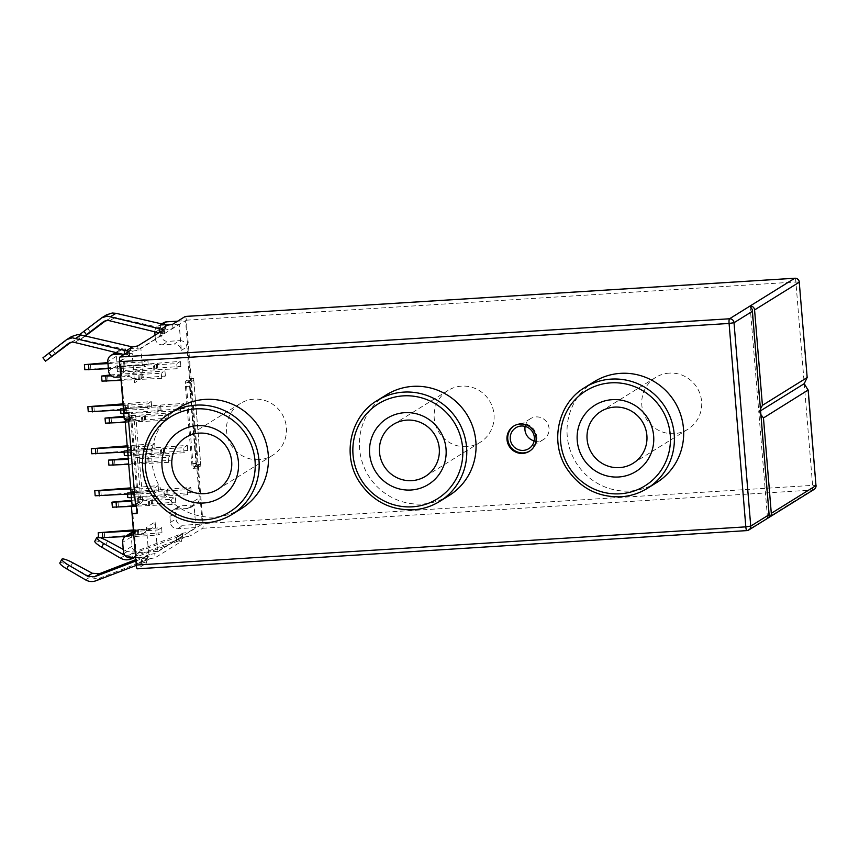 <?xml version="1.0" encoding="UTF-8"?>
<svg xmlns="http://www.w3.org/2000/svg" width="859" height="859" viewBox="0 0 859 859"><rect width="100%" height="100%" fill="white"/><g stroke="black" fill="none" stroke-linecap="round" stroke-linejoin="round"><path stroke-width="0.64" stroke-dasharray="4.29 3.22" d="M534.148 440.892A12.294 12.005 -121.8 0 0 548.45 425.441A12.294 12.005 -121.8 0 0 525.16 426.408M529.745 451.039A14.828 14.485 -121.8 0 0 521.102 423.498A14.828 14.485 -121.8 0 0 514.101 425.86M178.812 407.821A59.325 57.94 -121.8 0 0 154.835 475.832A59.325 57.94 -121.8 0 0 214.954 517.043A59.325 57.94 -121.8 0 0 241.422 508.603M258.988 459.662A30.516 29.797 58.2 0 1 228.065 438.466A30.516 29.797 58.2 0 1 240.402 403.483A30.516 29.797 58.2 0 1 254.017 399.145A30.516 29.797 58.2 0 1 284.93 420.341A30.516 29.797 58.2 0 1 272.604 455.324A30.516 29.797 58.2 0 1 258.988 459.662M386.432 394.807A59.325 57.94 -121.8 0 0 362.444 462.818A59.325 57.94 -121.8 0 0 422.564 504.029A59.325 57.94 -121.8 0 0 449.032 495.589M466.598 446.648A30.516 29.797 58.2 0 1 435.685 425.452A30.516 29.797 58.2 0 1 448.011 390.469A30.516 29.797 58.2 0 1 461.627 386.131A30.516 29.797 58.2 0 1 492.54 407.327A30.516 29.797 58.2 0 1 480.213 442.31A30.516 29.797 58.2 0 1 466.598 446.648M594.041 381.793A59.325 57.94 -121.8 0 0 570.065 449.805A59.325 57.94 -121.8 0 0 630.184 491.015A59.325 57.94 -121.8 0 0 656.652 482.575M669.236 373.117A30.516 29.797 -121.8 0 0 655.621 377.455A30.516 29.797 -121.8 0 0 643.294 412.438A30.516 29.797 -121.8 0 0 674.208 433.634A30.516 29.797 -121.8 0 0 687.823 429.296A30.516 29.797 -121.8 0 0 700.149 394.313A30.516 29.797 -121.8 0 0 669.236 373.117M84.869 335.901L80.435 339.466L85.352 336.019M106.462 314.877L79.457 334.742M71.522 336.578L42.95 357.784M70.921 342.279L77.6 338.94L80.102 339.133L132.726 351.159L128.839 353.575L132.168 353.371L129.28 355.164L123.943 354.52M105.861 320.579L112.54 317.239L115.042 317.433L167.666 329.459L171.542 328.911L179.166 324.176L181.324 350.397A6.775 6.625 -121.8 0 0 174.119 344.094L179.692 340.636A6.775 6.625 -121.8 0 1 186.886 346.939L189.495 378.712L185.941 380.913A5.09 0.966 86.4 0 0 185.426 386.539L191.782 463.86A5.09 0.966 86.4 0 0 193.028 468.359A5.09 0.966 86.4 0 0 193.125 468.327L196.679 466.115L199.299 497.887A6.775 6.625 58.2 0 1 193.2 505.028L181.582 505.758A6.775 6.625 58.2 0 0 175.483 512.898L175.988 518.943A6.775 6.625 -121.8 0 0 183.182 525.257L202.284 524.054L157.541 551.381L155.125 521.961L146.47 527.34L148.886 556.761L136.205 564.631M750.079 306.008L758.787 411.901L760.902 414.639M760.43 408.938L758.787 411.901L767.495 517.805A4.241 4.134 -121.8 0 0 768.805 517.505M101.996 381.128L165.39 376.017L161.675 378.325L161.267 373.278L111.348 375.888M165.39 376.017L164.971 370.97L161.267 373.278M105.453 423.143L168.847 418.043L165.132 420.341L164.713 415.305L124.104 417.324M168.847 418.043L168.428 412.996L164.713 415.305M108.9 465.17L172.294 460.059L168.589 462.367L168.171 457.321L128.302 459.307M172.294 460.059L171.886 455.023L168.171 457.321M151.238 401.582L151.656 406.629L147.941 408.938L147.533 403.891L151.238 401.582L122.998 403.88M127.819 497.586L191.213 492.486L187.498 494.784L187.09 489.748L131.545 492.712L127.4 492.551L133.403 491.552L190.795 487.44L187.09 489.748M191.213 492.486L190.795 487.44M158.153 485.636L158.571 490.672L154.856 492.98L154.437 487.933L158.153 485.636L130.654 487.88M195.884 527.566L177.62 528.714A6.775 6.625 -121.8 0 1 170.415 522.401L169.921 516.356A6.775 6.625 58.2 0 1 176.009 509.215L187.638 508.485A6.775 6.625 58.2 0 0 193.726 501.345L195.884 527.566L188.261 532.301L183.117 533.149L134.326 552.026L127.186 551.553L123.245 549.416M128.41 418.977L134.745 415.037A5.09 0.966 86.4 0 1 134.842 415.004A5.09 0.966 86.4 0 1 136.087 419.503L142.444 496.824A5.09 0.966 86.4 0 1 141.928 502.44L137.784 502.708L133.768 505.189M137.784 502.708A5.09 0.966 86.4 0 0 138.299 497.082L131.932 419.761A5.09 0.966 86.4 0 0 130.686 415.262A5.09 0.966 86.4 0 0 130.589 415.294L124.254 419.235M119.519 361.22L129.28 355.164M120.775 376.886L127.39 376.478A6.775 6.625 58.2 0 1 134.584 382.781L132.168 353.371M140.822 347.992L122.558 349.13A6.775 6.625 -121.8 0 0 116.459 356.27L117.221 365.515A6.775 6.625 -121.8 0 0 124.415 371.829L136.044 371.099A6.775 6.625 58.2 0 1 143.238 377.402L140.822 347.992L185.555 320.665L190.322 378.658L189.495 378.712M161.61 527.662L162.018 532.698L158.314 535.007L157.895 529.96L161.61 527.662L133.36 529.949M112.357 507.197L175.751 502.086L172.047 504.394L171.628 499.347L131.76 501.323M175.751 502.086L175.343 497.039L171.628 499.347M154.695 443.609L155.114 448.656L151.399 450.954L150.991 445.918L154.695 443.609L127.196 445.853M147.791 359.567L148.199 364.603L144.495 366.911L144.076 361.864L147.791 359.567L107.88 362.584M124.362 455.571L187.756 450.46L184.051 452.768L183.633 447.722L128.088 450.685L123.954 450.524L129.945 449.536L187.348 445.413L183.633 447.722M187.756 450.46L187.348 445.413M120.915 413.544L184.298 408.433L180.594 410.742L180.175 405.695L124.641 408.659L120.496 408.497L126.488 407.51L183.89 403.397L180.175 405.695M184.298 408.433L183.89 403.397M177.137 368.715L121.591 371.679L117.458 371.517L123.449 370.53L180.852 366.417L177.137 368.715L176.729 363.679L117.039 366.482L180.433 361.371L176.729 363.679M180.852 366.417L180.433 361.371M148.886 556.761L145.568 556.965L149.455 554.549L135.797 559.649M135.915 560.991L142.089 558.64L146.234 558.876L137.043 564.578L132.823 513.317M125.006 555.462L129.376 555.097L178.167 536.714L181.174 537.176L154.749 553.583L149.455 554.549M180.938 536.854L181.474 541.395L155.135 557.759L154.749 553.583M143.228 558.425L145.568 556.965L135.636 557.588M157.541 551.381L139.276 552.53A6.775 6.625 58.2 0 1 132.082 546.217L131.32 536.972A6.775 6.625 58.2 0 1 137.408 529.831L149.037 529.101A6.775 6.625 -121.8 0 0 155.125 521.961M132.726 351.159L138.031 350.193L164.445 333.775L158.883 332.82M104.573 321.083L103.928 321.438M164.069 329.598L164.219 333.453M121.914 354.005L128.839 353.575L126.509 355.025M69.633 342.784L68.988 343.138M123.76 412.943L124.534 412.46L120.314 361.188L129.505 355.476L129.129 351.299M119.519 361.242L120.314 361.188M145.998 558.554L146.535 563.096L137.386 568.787L746.933 530.572L768.988 517.247L751.765 307.79M136.237 564.631L137.043 564.578M200.834 465.857L193.651 378.443L190.097 380.655A5.09 0.966 86.4 0 0 189.581 386.271L195.938 463.602A5.09 0.966 86.4 0 0 197.183 468.101A5.09 0.966 86.4 0 0 197.28 468.069L200.834 465.857L196.679 466.115M193.758 380.15L190.236 382.341A3.393 0.644 86.4 0 0 189.893 386.088L196.249 463.409A3.393 0.644 86.4 0 0 197.076 466.405A3.393 0.644 86.4 0 0 197.141 466.383L200.662 464.193L193.758 380.15L189.678 380.827L196.582 464.869L193.823 466.587A3.393 0.644 -93.6 0 1 193.758 466.609A3.393 0.644 -93.6 0 1 192.921 463.613L186.564 386.292A3.393 0.644 -93.6 0 1 186.908 382.545L189.678 380.827M129.43 421.028L130.203 420.545L129.398 420.599M130.203 420.545L129.516 412.148L124.534 412.46M135.497 505.135L136.345 505.081M137.032 513.478L137.805 513.006L137 513.048M137.805 513.006L137.118 504.598M128.743 412.621L129.516 412.148M135.454 504.705L140.253 501.72A3.393 0.644 86.4 0 0 140.586 497.973L134.229 420.652A3.393 0.644 86.4 0 0 133.403 417.657A3.393 0.644 86.4 0 0 133.338 417.678L128.549 420.652M141.928 502.44L135.593 506.381M193.651 378.443L190.322 378.658L202.284 524.054M155.028 335.214L155.296 338.51L160.869 335.053A6.775 6.625 -121.8 0 0 168.063 341.356L179.692 340.636M160.869 335.053L160.365 328.997A6.775 6.625 58.2 0 1 163.435 322.823M177.652 321.159L185.555 320.665M185.372 316.456A4.241 0.805 -93.6 0 1 186.328 320.182L203.057 523.571A4.241 0.805 -93.6 0 1 202.627 528.264L190.075 536.059L189.689 531.882M85.546 579.868L90.292 576.926C93.781 578.719 97.357 578.955 100.997 577.635L149.831 558.737L143.528 562.645L146.535 563.096L146.341 558.737M149.831 558.737L155.135 557.759M120.485 558.157L125.221 555.215C128.721 557.008 132.297 557.244 135.937 555.923L184.771 537.025L178.468 540.945L181.474 541.395L181.281 537.036M184.771 537.025L190.075 536.059M179.166 324.176L171.317 324.67M166.141 324.992L160.891 325.314L162.705 324.197M128.249 418.988L130.02 417.882A3.393 0.644 -93.6 0 1 130.085 417.861A3.393 0.644 -93.6 0 1 130.912 420.867L137.268 498.188A3.393 0.644 -93.6 0 1 136.925 501.935L132.136 504.909L125.221 420.867M196.582 464.869L200.662 464.193M90.292 576.926L70.728 566.382A11.017 2.062 28.2 0 0 59.883 562.903M143.528 562.645L136.302 565.394M101.115 538.045A11.017 2.062 28.2 0 0 98.592 537.326M125.221 555.215L105.668 544.67A11.017 2.062 28.2 0 0 94.823 541.202M178.468 540.945L134.595 557.652M133.768 534.899L140.382 534.481A6.775 6.625 -121.8 0 0 146.47 527.34M154.781 331.778A6.775 6.625 58.2 0 1 160.891 325.314M155.296 338.51A6.775 6.625 -121.8 0 0 162.501 344.813L174.119 344.094M162.018 532.698L98.624 537.809M137.837 534.738L137.429 529.692M138.771 534.158L138.353 529.112M125.167 536.564L135.99 535.887L135.056 536.467L134.648 531.42L157.895 529.96M135.056 536.467L158.314 535.007M135.99 535.887L135.572 530.841L134.648 531.42M133.446 530.98L135.572 530.841M158.571 490.672L95.177 495.783M134.391 492.712L133.972 487.665M135.314 492.132L134.895 487.096M131.159 493.946L132.533 493.861L131.599 494.44L131.191 489.394L154.437 487.933M131.599 494.44L154.856 492.98M132.533 493.861L132.114 488.825L131.191 489.394M130.74 488.911L132.114 488.825M172.047 504.394L131.846 506.391M149.713 505.275L149.305 500.228M131.674 500.292L175.343 497.039M151.571 504.115L151.163 499.079M152.505 503.546L152.086 498.499M148.79 505.844L148.371 500.808M187.498 494.784L131.47 497.78M165.175 495.664L164.767 490.629M167.033 494.516L166.614 489.469M167.956 493.936L167.548 488.9M164.252 496.244L163.833 491.198M155.114 448.656L91.72 453.767M130.933 450.685L130.514 445.649M131.856 450.116L131.448 445.069M127.701 451.931L129.075 451.845L128.152 452.414L127.733 447.378L150.991 445.918M128.152 452.414L151.399 450.954M129.075 451.845L128.657 446.798L127.733 447.378M127.282 446.884L128.657 446.798M151.656 406.629L88.262 411.74M127.476 408.669L127.057 403.623M128.399 408.089L127.991 403.043M123.492 409.947L125.618 409.818L124.695 410.387L124.276 405.351L147.533 403.891M124.695 410.387L147.941 408.938M125.618 409.818L125.21 404.772L124.276 405.351M123.073 404.911L125.21 404.772M148.199 364.603L84.805 369.714M124.018 366.643L123.61 361.596M124.952 366.063L124.534 361.027M108.384 368.661L122.171 367.792L121.237 368.371L120.829 363.325L144.076 361.864M121.237 368.371L144.495 366.911M122.171 367.792L121.753 362.745L120.829 363.325M107.966 363.615L121.753 362.745M168.589 462.367L128.721 464.343M146.266 463.248L145.847 458.201M128.227 458.276L171.886 455.023M148.113 462.099L147.705 457.052M149.047 461.519L148.628 456.473M145.332 463.828L144.924 458.781M184.051 452.768L128.012 455.753M161.728 453.649L161.309 448.602M163.575 452.489L163.167 447.453M164.509 451.92L164.09 446.873M160.794 454.218L160.386 449.182M165.132 420.341L125.264 422.327M142.809 421.221L142.39 416.185M124.018 416.293L168.428 412.996M144.666 420.072L144.248 415.026M145.59 419.493L145.182 414.457M141.885 421.801L141.467 416.755M180.594 410.742L123.803 413.77M158.271 411.622L157.852 406.575M160.128 410.473L159.71 405.427M161.052 409.893L160.633 404.847M157.337 412.202L156.929 407.155M161.675 378.325L121.055 380.344M139.351 379.206L138.943 374.159M110.285 374.921L164.971 370.97M141.209 378.046L140.79 373.01M142.132 377.477L141.724 372.43M138.428 379.775L138.009 374.739M154.813 369.595L154.395 364.56M156.671 368.447L156.252 363.4M157.594 367.867L157.186 362.831M153.89 370.175L153.471 365.129M760.58 410.785L758.787 411.901M90.474 332.197L87.929 328.804M55.534 353.897L52.99 350.515M75.152 342.215L80.102 339.133M65.842 340.175L70.578 337.233M110.092 320.514L115.042 317.433M100.782 318.464L105.517 315.521M799.332 282.106L795.874 281.977L812.603 485.367L203.057 523.571M814.064 489.447A4.241 4.134 58.2 0 1 812.174 490.049L767.495 517.805M193.726 501.345L199.299 497.887M143.238 377.402L134.584 382.781M181.324 350.397L186.886 346.939M139.276 552.53L130.622 557.899M161.438 333.324L167.666 329.459M160.268 333.174L166.367 329.394M138.031 350.193L137.719 345.962M122.558 349.13L116.792 352.716M125.339 354.874L131.427 351.095M172.97 328.482L172.659 324.262M202.627 528.264L812.174 490.049A4.241 0.805 86.4 0 0 812.603 485.367L816.05 485.496M186.328 320.182L795.874 281.977A4.241 0.805 -93.6 0 0 794.929 278.252M177.62 528.714L183.182 525.257M142.444 496.824L138.299 497.082M136.087 419.503L131.932 419.761M134.745 415.037L130.589 415.294M189.581 386.271L185.426 386.539M195.938 463.602L191.782 463.86M197.28 468.069L193.125 468.327M190.097 380.655L185.941 380.913M130.02 417.882L133.338 417.678M136.925 501.935L140.253 501.72M130.912 420.867L134.229 420.652M137.268 498.188L140.586 497.973M186.908 382.545L190.236 382.341M186.564 386.292L189.893 386.088M193.823 466.587L197.141 466.383M192.921 463.613L196.249 463.409M142.089 558.64L148.178 554.86M95.94 580.77L100.997 577.635M72.693 562.709L70.728 566.382M141.681 563.343L141.359 558.919M147.415 555.15L147.812 559.531M130.3 346.488L130.622 350.912M165.239 324.788L165.562 329.212M178.167 536.714L184.395 532.848M177.029 536.939L183.117 533.149M129.376 555.097L134.326 552.026M123.889 553.593L127.186 551.553M130.879 559.069L135.937 555.923M107.633 541.009L105.668 544.67M176.621 541.632L176.299 537.219M182.355 533.45L182.752 537.82M131.32 536.972L122.665 542.351M132.082 546.217L123.417 551.596M137.408 529.831L133.542 532.236M149.037 529.101L140.382 534.481M117.221 365.515L108.567 370.895M124.415 371.829L115.761 377.208M116.459 356.27L107.805 361.65M136.044 371.099L127.39 376.478M154.803 332.454L160.365 328.997M162.501 344.813L168.063 341.356M169.921 516.356L175.483 512.898M176.009 509.215L181.582 505.758M170.415 522.401L175.988 518.943M187.638 508.485L193.2 505.028M620.907 496.781A59.325 57.94 58.2 0 1 560.787 455.571A59.325 57.94 58.2 0 1 584.764 387.549M413.297 509.795A59.325 57.94 58.2 0 1 353.178 468.584A59.325 57.94 58.2 0 1 377.155 400.562M205.677 522.809A59.325 57.94 58.2 0 1 145.558 481.598A59.325 57.94 58.2 0 1 169.545 413.576M104.626 536.811L104.207 531.775M101.169 494.795L100.75 489.748M118.359 506.198L117.941 501.162M131.964 497.748L131.545 492.712M133.811 496.599L133.403 491.552M97.711 452.768L97.303 447.722M94.254 410.742L93.846 405.706M90.807 368.726L90.388 363.679M114.902 464.182L114.483 459.136M128.506 455.732L128.088 450.685M130.364 454.572L129.945 449.536M111.445 422.156L111.036 417.109M125.049 413.705L124.641 408.659M126.907 412.556L126.488 407.51M107.987 380.129L107.579 375.093M121.591 371.679L121.183 366.643M123.449 370.53L123.041 365.483M530.508 418.644L515.829 427.771M514.487 425.613L513.714 426.096M185.673 437.478L240.402 403.483M393.282 424.464L448.011 390.469M600.892 411.45L655.621 377.455M134.842 415.004L130.686 415.262M197.183 468.101L193.028 468.359M130.085 417.861L133.403 417.657M193.758 466.609L197.076 466.405M80.435 339.466L77.89 336.084M164.563 333.636L164.176 329.459M129.623 355.336L129.237 351.159M134.38 530.798L133.478 531.367M152.064 528.145L143.399 533.514M119.53 350.096L115.74 352.448M157.873 326.28L161.632 323.95M172.992 510.182L178.554 506.724M190.666 507.519L196.228 504.061M633.094 463.291L687.823 429.296M425.484 476.305L480.213 442.31M217.875 489.319L272.604 455.324M530.132 450.814L529.359 451.286M543.479 439.529L528.79 448.656M127.54 494.172L127.4 492.551M124.083 452.156L123.954 450.524M120.625 410.13L120.496 408.497M117.458 371.517L117.039 366.482"/><path stroke-width="1.29" d="M521.306 426.021A12.294 12.005 -121.8 0 0 510.858 441.859A12.294 12.005 -121.8 0 0 528.79 448.656A12.294 12.005 -121.8 0 0 521.306 426.021M525.16 426.408A12.294 12.005 -121.8 0 0 534.148 440.892M520.329 423.981A14.828 14.485 -121.8 0 0 507.712 443.094A14.828 14.485 -121.8 0 0 529.359 451.286A14.828 14.485 -121.8 0 0 520.329 423.981M514.101 425.86A14.828 14.485 -121.8 0 0 523.518 452.918A14.828 14.485 -121.8 0 0 529.745 451.039M203.4 503.02A38.988 38.075 58.2 0 1 162.029 466.748A38.988 38.075 58.2 0 1 197.044 425.699A38.988 38.075 58.2 0 1 238.426 461.959A38.988 38.075 58.2 0 1 203.4 503.02M199.288 433.14A30.516 29.797 -121.8 0 0 185.673 437.478A30.516 29.797 -121.8 0 0 173.346 472.461A30.516 29.797 -121.8 0 0 204.259 493.657A30.516 29.797 -121.8 0 0 217.875 489.319A30.516 29.797 -121.8 0 0 230.201 454.336A30.516 29.797 -121.8 0 0 199.288 433.14M169.545 413.576C142.777 429.242 134.144 468.08 151.56 494.601C164.606 514.004 182.623 523.421 205.612 522.83C215.179 522.197 224.027 519.373 232.145 514.369L241.422 508.603A59.325 57.94 -121.8 0 0 265.399 440.592A59.325 57.94 -121.8 0 0 205.28 399.381A59.325 57.94 -121.8 0 0 178.812 407.821L169.545 413.576A59.325 57.94 58.2 0 1 196.013 405.137A59.325 57.94 58.2 0 1 256.132 446.358A59.325 57.94 58.2 0 1 232.145 514.369A59.325 57.94 58.2 0 1 205.677 522.809M411.021 490.006A38.988 38.075 58.2 0 1 369.638 453.735A38.988 38.075 58.2 0 1 404.664 412.685A38.988 38.075 58.2 0 1 446.036 448.946A38.988 38.075 58.2 0 1 411.021 490.006M406.898 420.126A30.516 29.797 -121.8 0 0 393.282 424.464A30.516 29.797 -121.8 0 0 380.956 459.447A30.516 29.797 -121.8 0 0 411.869 480.643A30.516 29.797 -121.8 0 0 425.484 476.305A30.516 29.797 -121.8 0 0 437.811 441.322A30.516 29.797 -121.8 0 0 406.898 420.126M377.155 400.562C350.386 416.228 341.753 455.066 359.169 481.588C372.226 500.99 390.244 510.407 413.233 509.817C422.789 509.183 431.637 506.359 439.765 501.355L449.032 495.589A59.325 57.94 -121.8 0 0 473.019 427.578A59.325 57.94 -121.8 0 0 412.9 386.367A59.325 57.94 -121.8 0 0 386.432 394.807L377.155 400.562A59.325 57.94 58.2 0 1 403.623 392.123A59.325 57.94 58.2 0 1 463.742 433.344A59.325 57.94 58.2 0 1 439.765 501.355A59.325 57.94 58.2 0 1 413.297 509.795M618.63 476.992A38.988 38.075 58.2 0 1 577.248 440.721A38.988 38.075 58.2 0 1 612.274 399.671A38.988 38.075 58.2 0 1 653.645 435.932A38.988 38.075 58.2 0 1 618.63 476.992M614.507 407.112A30.516 29.797 -121.8 0 0 600.892 411.45A30.516 29.797 -121.8 0 0 588.565 446.433A30.516 29.797 -121.8 0 0 619.479 467.629A30.516 29.797 -121.8 0 0 633.094 463.291A30.516 29.797 -121.8 0 0 645.42 428.308A30.516 29.797 -121.8 0 0 614.507 407.112M584.764 387.549C557.996 403.215 549.363 442.052 566.79 468.574C579.836 487.976 597.853 497.393 620.842 496.803C630.409 496.169 639.246 493.345 647.375 488.341L656.652 482.575A59.325 57.94 -121.8 0 0 680.629 414.564A59.325 57.94 -121.8 0 0 620.509 373.354A59.325 57.94 -121.8 0 0 594.041 381.793L584.764 387.549A59.325 57.94 58.2 0 1 611.232 379.109A59.325 57.94 58.2 0 1 671.351 420.33A59.325 57.94 58.2 0 1 647.375 488.341A59.325 57.94 58.2 0 1 620.907 496.781M85.352 336.019L105.861 320.579M123.943 354.52L72.714 341.979L68.387 343.557L45.495 361.177L70.921 342.279M45.495 361.177L42.95 357.784L66.755 339.541L72.328 337.802L126.123 350.848L132.426 346.939L81.047 335.01L77.289 334.709L71.522 336.578L66.755 339.541M158.883 332.82L107.654 320.278L103.327 321.857L84.869 335.901M79.457 334.742L101.695 317.841L107.268 316.091L161.062 329.147L167.365 325.228L115.986 313.31L112.228 313.009L106.462 314.877L101.695 317.841M768.805 517.505A4.241 4.134 -121.8 0 0 771.296 513.338L815.975 485.593L808.136 390.19L804.239 383.672L807.095 377.584L762.416 405.341L760.43 408.938M754.578 309.949A4.241 4.134 -121.8 0 0 750.079 306.008L794.758 278.252A4.241 4.134 58.2 0 1 799.257 282.192L807.181 377.616L799.257 282.192L754.578 309.949L762.416 405.341M136.237 564.631L131.438 506.638L133.768 505.189M129.398 420.599L128.549 420.652L128.41 418.977L124.254 419.235L119.519 361.22M128.249 418.988L125.156 420.953L129.43 421.028L128.743 412.621L123.76 412.943L119.541 361.671A4.241 0.805 -93.6 0 1 119.97 356.99L729.516 318.775L750.079 306.008L752.259 309.551L769.245 516.119L768.988 517.247L767.495 517.805M131.438 506.638L135.593 506.381L135.497 505.135L136.345 505.081L137.032 513.478L132.05 513.789L136.27 565.061L745.816 526.857L729.087 323.456L119.541 361.671M135.636 557.588L130.622 557.899A6.775 6.625 58.2 0 1 123.417 551.596L122.665 542.351A6.775 6.625 58.2 0 1 128.753 535.211L133.768 534.899M103.928 321.438L104.573 321.083M161.062 329.147L164.069 329.598L137.719 345.962L132.426 346.939M116.792 352.716L113.893 354.509L121.914 354.005M68.988 343.138L69.633 342.784M126.123 350.848L129.129 351.299L119.97 356.99M137.386 568.787A4.241 0.805 -93.6 0 1 137.311 568.808A4.241 0.805 -93.6 0 1 136.27 565.061M132.05 513.789L137 513.048M161.632 323.95L163.435 322.823A6.775 6.625 58.2 0 1 166.463 321.857L177.652 321.159M799.332 282.106A4.241 4.241 0 0 0 794.843 278.23A4.241 0.805 -93.6 0 0 794.758 278.252L185.211 316.466L172.659 324.262L167.365 325.228M769.385 517.204L814.064 489.447A4.241 4.134 58.2 0 0 815.975 485.593L808.201 389.997L763.458 417.946L771.296 513.338M171.317 324.67L166.141 324.992M128.603 421.082L135.518 505.124L132.061 504.995L125.156 420.953M135.797 559.649L99.386 573.726L92.257 573.254L72.693 562.709A11.017 2.062 28.2 0 0 61.848 559.241A11.017 2.062 28.2 0 0 68.699 565.19L87.511 576.196L94.436 576.797L135.915 560.991M61.848 559.241L59.883 562.903A11.017 2.062 28.2 0 0 66.734 568.862L85.546 579.868C88.917 581.736 92.375 582.037 95.94 580.77L136.302 565.394M98.592 537.326A11.017 2.062 28.2 0 0 96.788 537.53A11.017 2.062 28.2 0 0 103.638 543.489L125.006 555.462M123.245 549.416L107.633 541.009A11.017 2.062 28.2 0 0 101.115 538.045M96.788 537.53L94.823 541.202A11.017 2.062 28.2 0 0 101.673 547.162L120.485 558.157C123.857 560.036 127.315 560.336 130.879 559.069L134.595 557.652M113.893 354.509A6.775 6.625 -121.8 0 0 107.805 361.65L108.567 370.895A6.775 6.625 -121.8 0 0 115.761 377.208L120.775 376.886M155.028 335.214L154.803 332.454A6.775 6.625 58.2 0 1 154.781 331.778M133.36 529.949L98.216 532.763L133.446 530.98M98.216 532.763L98.624 537.809L125.167 536.564M130.654 487.88L94.758 490.747L130.74 488.911M94.758 490.747L95.177 495.783L131.159 493.946M131.76 501.323L111.949 502.15L131.674 500.292M131.846 506.391L112.357 507.197L111.949 502.15M131.47 497.78L127.819 497.586L127.54 494.172M127.196 445.853L91.301 448.72L127.282 446.884M91.301 448.72L91.72 453.767L127.701 451.931M122.998 403.88L87.843 406.694L123.073 404.911M87.843 406.694L88.262 411.74L123.492 409.947M107.88 362.584L84.397 364.678L107.966 363.615M84.397 364.678L84.805 369.714L108.384 368.661M128.302 459.307L108.492 460.123L128.227 458.276M128.721 464.343L108.9 465.17L108.492 460.123M128.012 455.753L124.362 455.571L124.083 452.156M124.104 417.324L105.034 418.108L124.018 416.293M125.264 422.327L105.453 423.143L105.034 418.108M123.803 413.77L120.915 413.544L120.625 410.13M111.348 375.888L101.577 376.081L110.285 374.921M121.055 380.344L101.996 381.128L101.577 376.081M760.902 414.639L763.458 417.946M804.239 383.672L760.58 410.785M204.786 519.824A55.942 54.632 -121.8 0 0 255.037 460.918A55.942 54.632 -121.8 0 0 195.669 408.884A55.942 54.632 -121.8 0 0 145.418 467.79A55.942 54.632 -121.8 0 0 204.786 519.824M412.395 506.81A55.942 54.632 -121.8 0 0 462.647 447.904A55.942 54.632 -121.8 0 0 403.279 395.87A55.942 54.632 -121.8 0 0 353.028 454.776A55.942 54.632 -121.8 0 0 412.395 506.81M620.005 493.796A55.942 54.632 -121.8 0 0 670.256 434.89A55.942 54.632 -121.8 0 0 610.889 382.856A55.942 54.632 -121.8 0 0 560.637 441.762A55.942 54.632 -121.8 0 0 620.005 493.796M752.108 311.484L734.015 322.716L750.734 526.116L768.826 514.874M110.929 316.456L115.986 313.31M75.989 338.156L81.047 335.01M162.705 324.197L166.463 321.857M94.436 576.797L99.386 573.726M87.511 576.196L92.257 573.254M68.699 565.19L66.734 568.862M51.529 356.388L48.984 352.995M124.523 354.166L124.168 350.3M86.469 334.688L83.924 331.295M159.463 332.465L159.108 328.6M122.45 554.495L123.889 553.593M103.638 543.489L101.673 547.162M745.816 526.857A4.241 0.805 86.4 0 0 746.847 530.604A4.241 0.805 86.4 0 0 746.933 530.572A4.241 4.134 58.2 0 0 750.734 526.116L745.816 526.857M729.087 323.456L734.015 322.716A4.241 4.134 58.2 0 0 729.516 318.775A4.241 0.805 86.4 0 0 729.087 323.456M185.297 316.434L794.843 278.23A4.241 0.805 -93.6 0 1 794.929 278.252M133.542 532.236L128.753 535.211M102.769 537.97L102.35 532.924M99.311 495.944L98.903 490.897M116.502 507.358L116.083 502.311M95.854 453.917L95.446 448.881M92.407 411.901L91.988 406.855M88.949 369.875L88.531 364.828M113.044 465.331L112.626 460.284M109.587 423.304L109.179 418.269M106.14 381.289L105.721 376.242M137.311 568.808L746.847 530.604A4.241 4.241 0 0 0 748.823 529.971L768.526 517.741M814.064 489.447A4.241 4.241 0 0 0 816.05 485.496M133.478 531.367L125.725 536.177M115.74 352.448L110.875 355.476M752.259 309.551L769.245 516.119"/></g></svg>
